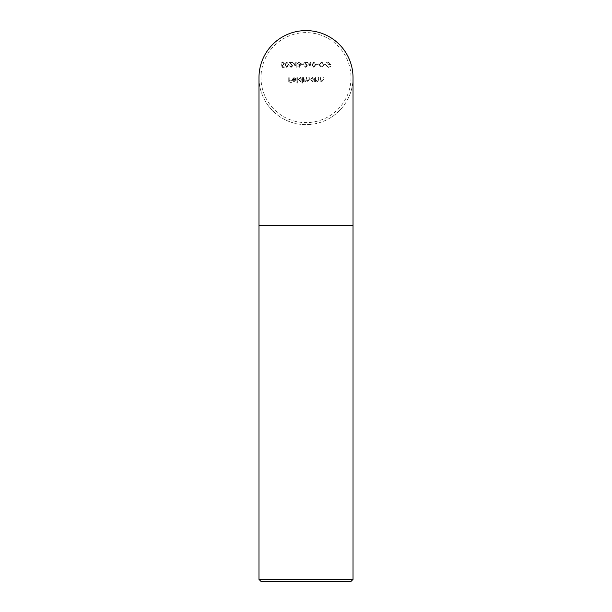 <?xml version="1.0" encoding="UTF-8"?>
<svg xmlns="http://www.w3.org/2000/svg" width="612" height="612" viewBox="0 0 612 612"><rect width="100%" height="100%" fill="white"/><g stroke="black" fill="none" stroke-linecap="round" stroke-linejoin="round"><path stroke-width="0.46" stroke-dasharray="3.06 2.29" d="M306 124.641A47.017 47.017 0 0 1 258.983 77.617A47.017 47.017 0 0 0 306 124.641A47.017 47.017 0 0 0 353.017 77.617A47.017 47.017 0 0 0 306 30.6A47.017 47.017 0 0 0 258.983 77.617A47.017 47.017 0 0 0 306 124.641A47.017 47.017 0 0 0 353.017 77.617M351.005 77.617A45.005 45.005 0 0 1 306 122.622A45.005 45.005 0 0 1 260.995 77.617A45.005 45.005 0 0 1 306 32.612A45.005 45.005 0 0 1 351.005 77.617M353.017 579.388L258.983 579.388M318.852 64.658L321.621 67.488L324.459 64.681L321.66 61.881L318.852 64.658L321.621 67.488L324.459 64.681L321.66 61.881L318.852 64.658M313.864 61.881L312.082 64.681L313.864 67.488L315.708 64.681L313.864 61.881L312.082 64.681L313.864 67.488L315.708 64.681L313.864 61.881M305.801 66.938L304.087 65.706L305.824 67.488L307.438 65.897L305.021 62.562L307.507 62.562L307.507 62.019L303.881 62.019L306.956 65.859L305.801 66.938L304.087 65.706L305.824 67.488L307.438 65.897L305.021 62.562L307.507 62.562L307.507 62.019L303.881 62.019L306.956 65.859L305.801 66.938M300.668 66.104L299.911 64.987L300.943 63.571L300.538 62.462L299.123 61.881L297.317 63.526L298.373 64.987L297.593 66.119L299.153 67.488L300.668 66.104L299.911 64.987L300.943 63.571L300.538 62.462L299.123 61.881L297.317 63.526L298.373 64.987L297.593 66.119L299.153 67.488L300.668 66.104M291.037 66.938L289.323 65.706L291.06 67.488L292.674 65.897L290.256 62.562L292.743 62.562L292.743 62.019L289.116 62.019L292.192 65.859L291.037 66.938L289.323 65.706L291.06 67.488L292.674 65.897L290.256 62.562L292.743 62.562L292.743 62.019L289.116 62.019L292.192 65.859L291.037 66.938M282.078 67.351L284.266 67.351L284.266 66.8L282.453 66.8L282.163 65.4L282.79 65.499L284.465 63.755L282.606 61.881L280.985 63.38L282.637 62.424L283.991 63.778L282.706 64.956L281.528 64.681L282.078 67.351L284.266 67.351L284.266 66.8L282.453 66.8L282.163 65.4L282.79 65.499L284.465 63.755L282.606 61.881L280.985 63.38L282.637 62.424L283.991 63.778L282.706 64.956L281.528 64.681L282.078 67.351M315.471 77.617L315.471 81.518L315.945 81.518L315.945 80.815L317.429 81.587L318.883 79.606L318.883 77.617L318.408 77.617L318.347 80.34L317.345 81.105L316.022 80.073L315.945 77.617L315.471 77.617L315.471 81.518L315.945 81.518L315.945 80.815L317.429 81.587L318.883 79.606L318.883 77.617L318.408 77.617L318.347 80.34L317.345 81.105L316.022 80.073L315.945 77.617L315.471 77.617M303.506 77.617L303.506 81.518L303.98 81.518L303.98 80.838L305.327 81.587L306.566 80.646L307.997 81.587L309.312 79.728L309.312 77.617L308.838 77.617L308.838 79.728L307.913 81.105L306.65 79.132L306.65 77.617L306.168 77.617L306.168 79.598L305.243 81.105L303.98 79.262L303.98 77.617L303.506 77.617L303.506 81.518L303.98 81.518L303.98 80.838L305.327 81.587L306.566 80.646L307.997 81.587L309.312 79.728L309.312 77.617L308.838 77.617L308.838 79.728L307.913 81.105L306.65 79.132L306.65 77.617L306.168 77.617L306.168 79.598L305.243 81.105L303.98 79.262L303.98 77.617L303.506 77.617M296.874 77.617L296.874 83.087L297.356 83.087L297.356 77.617L296.874 77.617L296.874 83.087L297.356 83.087L297.356 77.617L296.874 77.617M288.742 77.617L288.742 82.949L291.335 82.949L291.335 82.406L289.216 82.406L289.216 80.761L291.335 80.761L291.335 80.218L289.216 80.218L289.216 77.617L288.742 77.617L288.742 82.949L291.335 82.949L291.335 82.406L289.216 82.406L289.216 80.761L291.335 80.761L291.335 80.218L289.216 80.218L289.216 77.617L288.742 77.617M293.921 78.03L295.78 78.627L293.982 77.548L292.023 79.56L292.467 80.861L293.99 81.587L295.565 80.815L295.986 79.468L292.498 79.468L293.921 78.03L295.78 78.627L293.982 77.548L292.023 79.56L292.467 80.861L293.99 81.587L295.565 80.815L295.986 79.468L292.498 79.468L293.921 78.03M301.93 83.087L302.412 83.087L302.412 77.617L301.93 77.617L301.93 78.29L300.339 77.548L298.312 79.575L300.354 81.587L301.93 80.761L301.93 83.087L302.412 83.087L302.412 77.617L301.93 77.617L301.93 78.29L300.339 77.548L298.312 79.575L300.354 81.587L301.93 80.761L301.93 83.087M313.895 81.518L314.377 81.518L314.377 77.617L313.895 77.617L313.895 78.29L312.304 77.548L310.269 79.575L312.319 81.587L313.895 80.792L313.895 81.518L314.377 81.518L314.377 77.617L313.895 77.617L313.895 78.29L312.304 77.548L310.269 79.575L312.319 81.587L313.895 80.792L313.895 81.518M319.977 77.617L319.977 81.518L320.459 81.518L320.459 80.815L321.943 81.587L323.396 79.606L323.396 77.617L322.914 77.617L322.861 80.34L321.858 81.105L320.527 80.073L320.459 77.617L319.977 77.617L319.977 81.518L320.459 81.518L320.459 80.815L321.943 81.587L323.396 79.606L323.396 77.617L322.914 77.617L322.861 80.34L321.858 81.105L320.527 80.073L320.459 77.617L319.977 77.617M286.798 61.881L285.016 64.681L286.798 67.488L288.635 64.681L286.798 61.881L285.016 64.681L286.798 67.488L288.635 64.681L286.798 61.881M293.217 63.25L296.223 67.488L296.223 63.793L296.843 63.793L296.843 63.25L296.223 63.25L296.223 62.019L295.749 62.019L295.749 63.25L293.217 63.25L296.223 67.488L296.223 63.793L296.843 63.793L296.843 63.25L296.223 63.25L296.223 62.019L295.749 62.019L295.749 63.25L293.217 63.25M301.418 63.793L301.418 64.344L303.468 64.344L303.468 63.793L301.418 63.793L301.418 64.344L303.468 64.344L303.468 63.793L301.418 63.793M307.981 63.25L310.988 67.488L310.988 63.793L311.607 63.793L311.607 63.25L310.988 63.25L310.988 62.019L310.513 62.019L310.513 63.25L307.981 63.25L310.988 67.488L310.988 63.793L311.607 63.793L311.607 63.25L310.988 63.25L310.988 62.019L310.513 62.019L310.513 63.25L307.981 63.25M316.182 63.793L316.182 64.344L318.232 64.344L318.232 63.793L316.182 63.793L316.182 64.344L318.232 64.344L318.232 63.793L316.182 63.793M328.147 67.488L330.541 66.44L330.128 66.05L328.131 66.938L325.752 64.704L328.284 62.424L330.404 64.069L328.629 64.069L328.629 64.612L330.878 64.612L328.239 61.881L325.928 62.891L325.278 64.681L328.147 67.488L330.541 66.44L330.128 66.05L328.131 66.938L325.752 64.704L328.284 62.424L330.404 64.069L328.629 64.069L328.629 64.612L330.878 64.612L328.239 61.881L325.928 62.891L325.278 64.681L328.147 67.488M260.995 581.4L351.005 581.4M292.551 79.942L295.504 79.942L294.02 81.105L292.551 79.942L295.504 79.942L294.02 81.105L292.551 79.942M300.362 78.03L301.93 79.56L300.362 81.105L298.786 79.575L300.362 78.03L301.93 79.56L300.362 81.105L298.786 79.575L300.362 78.03M312.319 78.03L313.895 79.56L312.327 81.105L310.751 79.575L312.319 78.03L313.895 79.56L312.327 81.105L310.751 79.575L312.319 78.03M288.16 64.681L286.814 66.938L285.49 64.681L286.814 62.424L287.961 63.342L288.16 64.681L286.814 66.938L285.49 64.681L286.814 62.424L287.961 63.342L288.16 64.681M294.158 63.793L295.749 63.793L295.749 66.111L294.158 63.793L295.749 63.793L295.749 66.111L294.158 63.793M299.13 62.424L300.461 63.556L299.161 64.681L297.799 63.51L299.13 62.424L300.461 63.556L299.161 64.681L297.799 63.51L299.13 62.424M299.146 65.232L300.194 66.119L299.13 66.938L298.075 66.111L299.146 65.232L300.194 66.119L299.13 66.938L298.075 66.111L299.146 65.232M308.922 63.793L310.513 63.793L310.513 66.111L308.922 63.793L310.513 63.793L310.513 66.111L308.922 63.793M315.226 64.681L313.88 66.938L312.564 64.681L313.88 62.424L315.027 63.342L315.226 64.681L313.88 66.938L312.564 64.681L313.88 62.424L315.027 63.342L315.226 64.681M321.644 62.424L323.978 64.688L321.644 66.938L319.326 64.658L321.644 62.424L323.978 64.688L321.644 66.938L319.326 64.658L321.644 62.424M258.983 225.392L353.017 225.392"/><path stroke-width="0.92" d="M258.983 225.392L353.017 225.392L353.017 77.617A47.017 47.017 0 0 0 306 30.6A47.017 47.017 0 0 0 258.983 77.617L258.983 579.388L353.017 579.388L351.005 581.4L260.995 581.4L258.983 579.388M353.017 225.392L353.017 579.388"/></g></svg>

